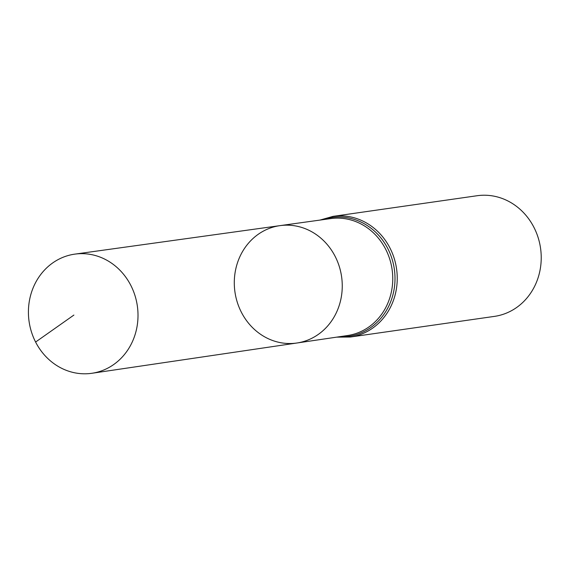 <?xml version="1.0" encoding="UTF-8"?>
<svg xmlns="http://www.w3.org/2000/svg" width="569" height="569" viewBox="0 0 569 569"><rect width="100%" height="100%" fill="white"/><g stroke="black" fill="none" stroke-linecap="round" stroke-linejoin="round"><path stroke-width="0.85" d="M241.37 312.239A59.29 53.87 81.8 0 1 280.083 225.623A59.29 53.87 81.8 0 1 341.599 276.712A59.29 53.87 81.8 0 1 296.897 343.007A59.29 53.87 81.8 0 1 241.37 312.239M333.114 216.355A60.947 55.371 -98.2 0 1 396.565 268.831A60.947 55.371 -98.2 0 1 350.397 337.019L494.383 316.392A60.947 55.371 -98.2 0 0 540.55 248.205A60.947 55.371 -98.2 0 0 477.099 195.729L333.114 216.355L319.899 220.096M296.897 343.007L347.559 335.532A59.069 53.664 -98.2 0 0 392.098 269.471A59.069 53.664 -98.2 0 0 330.809 218.581L280.083 225.623A59.29 53.87 81.8 0 1 341.599 276.712A59.29 53.87 81.8 0 1 296.897 343.007L91.958 373.271A60.186 54.681 81.8 0 1 35.598 342.04A60.186 54.681 81.8 0 1 74.888 254.123A60.186 54.681 81.8 0 1 130.827 285.41A60.186 54.681 81.8 0 1 91.958 373.271M35.598 342.04L73.899 315.062M339.43 336.727A60.008 54.517 -98.2 0 0 394.338 269.151A60.008 54.517 -98.2 0 0 322.666 219.712M350.397 337.019L336.67 337.14M280.083 225.623L74.888 254.123"/></g></svg>
